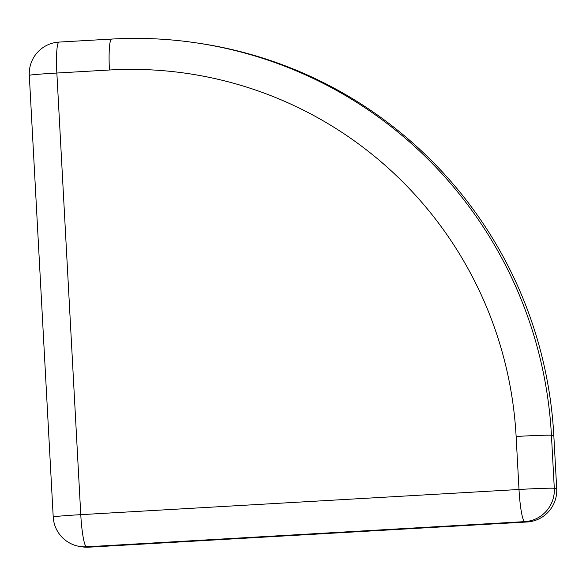 <?xml version="1.0" encoding="UTF-8"?>
<svg xmlns="http://www.w3.org/2000/svg" width="586" height="586" viewBox="0 0 586 586"><rect width="100%" height="100%" fill="white"/><g stroke="black" fill="none" stroke-linecap="round" stroke-linejoin="round"><path stroke-width="0.88" d="M556.7 488.643A31.6 31.344 98.6 0 1 527.107 521.987L524.704 521.628L86.486 546.811A31.6 3.963 -93.3 0 1 80.773 514.662L518.998 489.478A31.6 0.828 -3.1 0 1 554.297 488.285L556.7 488.643L553.829 435.647A420.946 417.481 -81.4 0 0 199.885 43.408L197.489 43.049A420.946 417.481 98.6 0 1 551.433 435.288A31.6 0.828 176.9 0 0 516.127 436.482A389.338 386.137 -81.4 0 0 109.443 70.005L56.857 73.03A31.6 0.828 176.9 0 0 29.3 75.345L53.216 516.977A31.6 0.828 -3.1 0 1 80.773 514.662L56.857 73.03A31.6 3.963 -93.3 0 1 59.039 42.082A31.6 31.6 0 0 0 29.3 75.345M527.107 521.987L88.882 547.178A31.6 31.344 98.6 0 1 82.443 546.877L80.048 546.518A31.6 31.344 98.6 0 0 86.486 546.811L88.882 547.178M553.829 435.647L551.433 435.288L554.297 488.285A31.6 31.344 -81.4 0 1 524.704 521.628A31.6 3.963 -93.3 0 1 518.998 489.478L516.127 436.482M109.443 70.005A31.6 3.963 -93.3 0 1 111.633 39.064L59.039 42.082M111.736 39.064A420.946 417.481 98.6 0 1 197.489 43.049C169.01 38.742 140.391 37.416 111.633 39.064M53.216 516.977A31.6 31.6 0 0 0 80.048 546.518"/></g></svg>
